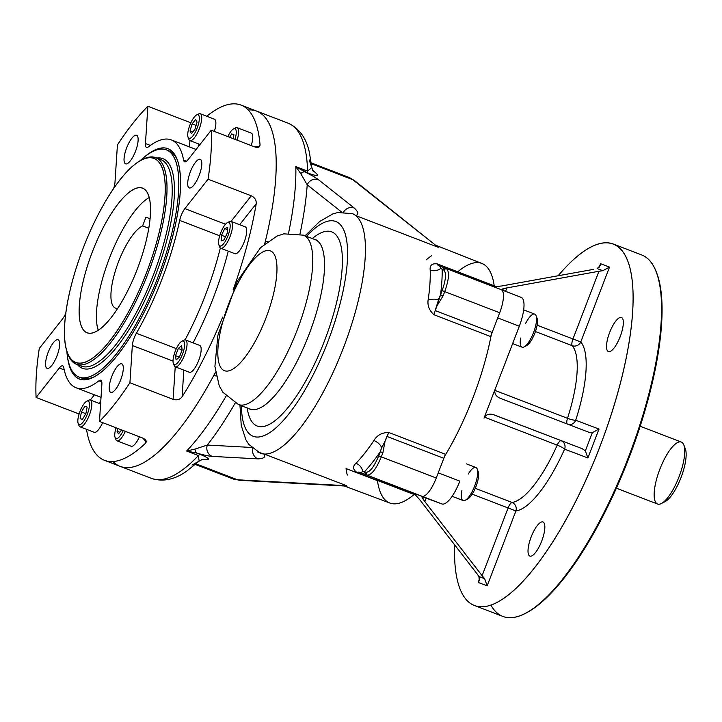 <?xml version="1.0" encoding="UTF-8"?>
<svg xmlns="http://www.w3.org/2000/svg" width="722" height="722" viewBox="0 0 722 722"><rect width="100%" height="100%" fill="white"/><g stroke="black" fill="none" stroke-linecap="round" stroke-linejoin="round"><path stroke-width="1.08" d="M251.012 409.536L238.377 404.5A90.719 28.185 -69 0 0 238.422 404.519A90.719 28.185 -69 0 0 297.274 329.864A90.719 28.185 -69 0 0 303.493 235.155L283.809 233.838L276.914 236.112L260.525 247.709L237.439 281.011L217.891 335.315L214.903 366.451L219.226 385.837L222.818 392.19L238.377 404.5A90.719 28.185 -69 0 0 238.422 404.519A90.719 28.185 -69 0 0 297.274 329.864A90.719 28.185 -69 0 0 303.493 235.155L315.27 239.677A90.719 28.185 111 0 1 309.016 334.466A90.719 28.185 111 0 1 250.155 409.031A90.719 28.185 111 0 0 250.2 409.049A90.719 28.185 111 0 0 309.052 334.394A90.719 28.185 111 0 0 315.27 239.677L316.245 239.875M224.38 370.675A64.168 19.936 -69 0 0 275.028 286.923A64.168 19.936 -69 0 0 242.727 274.712A64.168 19.936 -69 0 0 224.38 370.675A64.168 19.936 -69 0 0 275.028 286.923A64.168 19.936 -69 0 0 242.727 274.712A64.168 19.936 -69 0 0 224.38 370.675M264.694 243.883A190.283 59.114 -69 0 0 256.743 111.134A190.283 59.114 -69 0 1 265.416 240.986L267.375 241.744L265.416 240.986A8.854 2.753 -69 0 0 264.956 243.666A8.854 2.753 -69 0 1 265.416 240.986A190.283 59.114 -69 0 0 248.197 109.924M113.011 461.529A190.283 59.114 -69 0 0 213.892 375.214A8.854 2.753 -69 0 1 215.517 372.678A8.854 2.753 -69 0 0 213.892 375.214L216.113 376.063L213.892 375.214A190.283 59.114 -69 0 1 120.168 466.358A190.283 59.114 -69 0 0 215.454 372.272M457.757 271.788A128.335 39.872 111 0 1 494.209 285.804L437.279 263.918L438.137 265.461L446.241 268.539C449.671 271.237 449.165 278.927 444.734 291.625L443.137 295.776L437.108 305.605L440.528 294.784L443.137 295.776L437.108 305.605L435.204 310.568L492.133 332.454L499.696 312.752L492.133 332.454A8.854 2.753 111 0 0 490.906 336.642A128.335 39.872 111 0 1 445.718 454.373L388.788 432.487L384.997 441.377L382.895 452.712L381.297 456.873C376.099 469.273 371.316 475.347 366.938 475.103L360.386 472.612L362.85 471.628L364.475 471.791L365.648 474.607L358.843 472.026L415.773 493.911A8.854 2.753 111 0 0 414.094 494.507A128.335 39.872 111 0 1 377.453 480.644L346.046 468.569A128.335 39.872 -69 0 0 347.291 475.085M305.072 235.76L319.629 221.519L332.589 214.028L337.779 212.539L352.327 213.631A128.335 39.872 111 0 1 355.702 215.571C358.942 214.587 358.473 212.078 354.285 208.053L318.474 179.715C316.218 177.892 311.705 175.302 304.937 171.944L308.267 173.226A8.854 2.753 -69 0 1 307.59 171.132L311.814 167.54L307.59 171.132A8.854 2.753 -69 0 0 308.267 173.226C322.319 178.19 316.723 173.74 313.628 171.078L312.545 170.221L313.628 171.078A8.854 8.375 128.4 0 1 312.807 170.708A8.854 8.375 128.4 0 0 313.628 171.078C316.723 173.74 322.319 178.19 308.267 173.226L295.812 166.601A190.283 59.114 -69 0 1 288.565 233.089A190.283 59.114 -69 0 0 295.812 166.601L300.74 173.614A8.854 4.485 -64.1 0 1 304.937 171.944L295.812 166.601L300.74 173.614A8.854 4.485 -64.1 0 1 304.937 171.944C311.705 175.302 316.218 177.892 318.474 179.715A8.854 8.375 -51.6 0 0 307.22 184.823L300.74 173.614L307.22 184.823A199.137 61.866 -69 0 1 299.973 234.027A199.137 61.866 -69 0 0 307.22 184.823L341.596 212.033L307.22 184.823A8.854 8.375 -51.6 0 1 318.474 179.715L354.285 208.053A8.854 8.375 -51.6 0 0 343.618 211.979A8.854 8.375 -51.6 0 1 354.285 208.053C358.473 212.078 358.942 214.587 355.702 215.571L438.146 247.267L438.958 246.933L438.146 247.267L352.742 179.67A8.854 8.375 -51.6 0 1 354.827 180.861L438.146 247.267L436.657 245.624L481.881 263.44A128.335 39.872 111 0 1 494.209 285.804A8.854 2.753 111 0 0 494.841 287.221A8.854 2.753 111 0 1 494.209 285.804L437.279 263.918L438.137 265.461L444.942 268.043L442.18 269.351L440.862 268.385L439.68 266.048M501.194 289.666A22.129 6.877 111 0 1 499.696 312.752L444.734 291.625L499.696 312.752A22.129 6.877 111 0 0 501.212 289.666A22.129 6.877 111 0 1 501.212 289.666L446.232 268.53L501.194 289.666M195.373 464.454L232.565 478.758A161.52 50.179 -69 0 0 237.538 479.796A8.854 8.366 93.1 0 0 239.957 480.32L232.565 478.758A161.52 50.179 -69 0 0 237.538 479.796A8.854 8.366 93.1 0 0 239.957 480.32L344.313 485.987L389.772 503.008A128.335 39.872 111 0 0 414.094 494.507L357.173 472.612L358.843 472.026L357.173 472.612C352.796 469.589 352.408 466.475 356.009 463.271C359.737 464.869 362.011 467.657 362.841 471.637L360.386 472.612L358.843 472.026L415.773 493.911A8.854 2.753 111 0 0 414.094 494.507L357.173 472.612C352.796 469.589 352.408 466.475 356.009 463.271A128.335 39.872 111 0 0 373.933 440.528C377.814 442.198 380.404 444.59 381.685 447.721L384.997 441.377L381.676 447.739L378.689 455.88L381.297 456.873C376.099 469.273 371.316 475.347 366.938 475.103L365.765 472.278C369.709 472.504 374.014 467.035 378.689 455.88L380.286 451.719L382.895 452.712L380.286 451.719L381.685 447.721C380.404 444.59 377.814 442.198 373.933 440.528C377.065 435.185 382.01 432.505 388.788 432.487L386.893 436.422L443.822 458.308A8.854 2.753 111 0 1 445.718 454.373L388.788 432.487C382.01 432.505 377.065 435.185 373.933 440.528A128.335 39.872 111 0 1 356.009 463.271C359.737 464.869 362.011 467.657 362.841 471.637L364.475 471.791L365.648 474.607L421.901 496.231A22.129 6.877 111 0 0 436.259 478.009A22.129 6.877 111 0 1 421.901 496.231L366.938 475.103L365.765 472.278C369.709 472.504 374.014 467.035 378.689 455.88L436.259 478.009L443.822 458.308A8.854 2.753 111 0 1 445.718 454.373A128.335 39.872 111 0 0 490.906 336.642L433.985 314.747C428.958 310.198 427.072 304.901 428.317 298.845C432.316 300.208 435.844 300.162 438.895 298.691L440.528 294.784L443.137 295.776L444.734 291.625L442.126 290.623C446.115 279.206 446.566 272.275 443.479 269.847L446.232 268.53C449.671 271.237 449.165 278.927 444.734 291.625L442.126 290.623L440.528 294.784A137.18 42.616 111 0 0 442.18 269.351L444.942 268.043L446.223 268.53L443.479 269.847L440.862 268.385C437.586 270.795 434.021 271.346 430.195 270.037C429.644 265.263 432.009 263.223 437.279 263.918C432.009 263.223 429.644 265.263 430.195 270.037A128.335 39.872 111 0 1 428.317 298.845C432.316 300.208 435.844 300.162 438.895 298.691L435.204 310.568L492.133 332.454A8.854 2.753 111 0 0 490.906 336.642L433.985 314.747L435.204 310.568L433.985 314.747C428.958 310.198 427.072 304.901 428.317 298.845A128.335 39.872 111 0 0 430.195 270.037C434.021 271.346 437.586 270.795 440.862 268.385M258.007 458.876C263.837 458.614 265.886 456.999 264.162 454.03A128.335 39.872 111 0 1 260.218 453.199A128.335 39.872 111 0 0 264.162 454.03L257.429 451.918L264.162 454.03A128.335 39.872 111 0 0 343.564 347.508A128.335 39.872 111 0 0 355.702 215.571A128.335 39.872 111 0 1 343.564 347.508A128.335 39.872 111 0 1 264.162 454.03L346.614 485.726L264.162 454.03C265.886 456.999 263.837 458.614 258.007 458.876A8.854 8.366 93.1 0 1 252.736 448.669A8.854 8.366 93.1 0 0 258.007 458.876L212.268 456.394C209.371 456.259 204.272 455.185 196.989 453.163L186.628 451.033A190.283 59.114 -69 0 0 226.049 396.17A190.283 59.114 -69 0 1 186.628 451.033L194.994 449.102A8.854 4.485 106 0 0 196.989 453.163L186.628 451.033L194.994 449.102L207.322 445.05A8.854 8.366 93.1 0 0 212.268 456.394L258.007 458.876M207.322 445.05L251.437 447.45L207.322 445.05A8.854 8.366 93.1 0 0 212.268 456.394C209.371 456.259 204.272 455.185 196.989 453.163L200.31 454.445C214.055 460.194 206.916 459.815 202.81 459.77A8.854 8.366 -86.9 0 0 201.862 459.463A8.854 8.366 -86.9 0 1 202.81 459.77L201.294 459.679L202.81 459.77C206.916 459.815 214.055 460.194 200.31 454.445A8.854 2.753 111 0 0 198.406 455.564L186.628 451.033L198.406 455.564A8.854 2.753 111 0 1 200.31 454.445L196.989 453.163A8.854 4.485 106 0 1 194.994 449.102L207.322 445.05A199.137 61.866 -69 0 0 235.182 403.066A199.137 61.866 -69 0 1 207.322 445.05M192.052 465.067L199.11 461.123L198.406 455.564L199.11 461.123L202.656 459.273M241.04 105.096A190.283 59.114 -69 0 0 240.94 105.06A190.283 59.114 -69 0 0 206.754 116.233A190.283 59.114 -69 0 1 260.046 144.941L259.631 146.449L254.433 146.819C258.043 147.92 259.911 147.297 260.046 144.941L258.196 147.288L260.046 144.941A190.283 59.114 -69 0 0 241.04 105.096L288.15 123.209A190.283 59.114 -69 0 1 307.59 171.132L295.812 166.601L307.59 171.132A190.283 59.114 -69 0 0 288.15 123.209C299.134 128.218 306.2 137.902 309.35 152.261L311.814 167.54L309.187 159.932M365.765 472.278L364.475 471.791A137.18 42.616 111 0 0 380.286 451.719A137.18 42.616 111 0 1 364.475 471.791L365.765 472.278M306.525 236.32A115.06 35.748 111 0 1 347.011 265.552A115.06 35.748 111 0 1 291.056 411.08A115.06 35.748 111 0 1 241.41 405.665A115.06 35.748 111 0 0 291.056 411.08A115.06 35.748 111 0 0 347.011 265.552A115.06 35.748 111 0 0 306.525 236.32M352.327 213.631A128.335 39.872 111 0 1 355.702 215.571L438.146 247.267L352.742 179.67A161.52 50.179 -69 0 0 348.5 177.233A161.52 50.179 -69 0 1 352.742 179.67A8.854 8.375 -51.6 0 1 354.827 180.861L348.5 177.233L311.308 162.928M312.301 238.54A103.995 32.309 111 0 1 324.647 340.477A103.995 32.309 111 0 1 247.195 407.885A103.995 32.309 111 0 0 324.647 340.477A103.995 32.309 111 0 0 312.301 238.54M104.464 460.32A190.283 59.114 -69 0 0 145.555 443.191L146.268 441.783L142.649 438.019L99.465 421.413A190.283 59.114 111 0 0 129.924 382.75L132.343 345.477A11.065 3.439 -69 0 1 136.368 333.248A132.758 41.244 -69 0 0 179.679 220.4A11.065 3.439 -69 0 1 184.877 208.622L208.062 179.191L251.256 195.797L231.076 221.401L251.256 195.797C254.812 197.521 256.472 200.156 256.229 203.712A190.283 59.114 -69 0 1 233.152 289.82A190.283 59.114 -69 0 0 256.229 203.712C256.472 200.156 254.812 197.521 251.256 195.797L208.062 179.191A190.283 59.114 111 0 0 211.248 130.213L188.063 159.643A11.065 3.439 -69 0 1 183.596 160.122A132.758 41.244 -69 0 0 148.47 146.846A11.065 3.439 -69 0 1 145.456 143.543L147.884 106.26L190.87 122.794L147.884 106.26A190.283 59.114 111 0 0 117.424 144.923L114.997 182.206A11.065 3.439 -69 0 1 113.571 188.668A11.065 3.439 -69 0 0 114.997 182.206L117.424 144.923A190.283 59.114 111 0 1 147.884 106.26L145.456 143.543L150.375 145.429L145.456 143.543A11.065 3.439 -69 0 0 146.566 147.423A11.065 3.439 -69 0 0 148.47 146.846A132.758 41.244 -69 0 1 171.313 139.924A132.758 41.244 -69 0 1 183.596 160.122L186.511 161.241L183.596 160.122A11.065 3.439 -69 0 0 184.615 161.809A11.065 3.439 -69 0 0 188.063 159.643L211.248 130.213L254.433 146.819L211.248 130.213A190.283 59.114 111 0 1 208.062 179.191L184.877 208.622L225.526 224.244L184.877 208.622A11.065 3.439 -69 0 0 179.679 220.4L219.687 235.787L179.679 220.4A132.758 41.244 -69 0 1 136.368 333.248L176.367 348.627L136.368 333.248A11.065 3.439 -69 0 0 132.343 345.477L173.018 361.108L132.343 345.477L129.924 382.75L173.109 399.356L175.229 366.821L173.109 399.356C176.917 400.457 179.922 399.6 182.106 396.793A190.283 59.114 -69 0 0 222.683 317.093A190.283 59.114 -69 0 1 182.106 396.793L183.839 370.133L182.106 396.793C179.922 399.6 176.917 400.457 173.109 399.356L129.924 382.75A190.283 59.114 111 0 1 99.465 421.413L142.649 438.019C146.061 439.617 147.026 441.341 145.555 443.191A190.283 59.114 -69 0 1 86.514 429.328A190.283 59.114 -69 0 0 104.464 460.32L151.575 478.433A190.283 59.114 -69 0 0 198.406 455.564A190.283 59.114 -69 0 1 151.575 478.433C163.136 482.088 174.923 479.598 186.935 470.952L199.11 461.123M344.313 485.987L346.614 485.726L346.993 486.565L346.614 485.726L344.313 485.987M237.538 479.796L346.614 485.726L237.538 479.796L196.068 463.858L237.538 479.796M431.458 255.832A128.335 39.872 -69 0 0 426.151 259.875M442.126 290.623C446.115 279.206 446.566 272.275 443.479 269.847L442.18 269.351A137.18 42.616 111 0 1 440.528 294.784L442.126 290.623M386.893 436.422L384.997 441.377L382.895 452.712L381.297 456.873L436.259 478.009L443.822 458.308L386.893 436.422M352.742 179.67L311.417 163.777L352.742 179.67M640.188 426.242L681.342 442.063A33.185 10.316 111 0 1 679.059 476.746A33.185 10.316 111 0 1 657.516 504.019L616.362 488.198M659.791 469.399A33.185 10.316 111 0 1 683.833 444.978A33.185 10.316 111 0 1 679.059 476.746A33.185 10.316 111 0 1 661.325 503.532A33.185 10.316 111 0 1 659.791 469.399M683.833 444.978L685.34 448.913A29.873 9.278 111 0 1 681.036 477.504A29.873 9.278 111 0 1 665.079 501.609L661.325 503.532M684.447 447.306A29.873 9.278 111 0 1 681.036 477.504A29.873 9.278 111 0 1 663.337 502.205M490.87 605.036A193.604 60.152 -69 0 0 524.993 613.538A193.604 60.152 -69 0 0 628.456 457.288A193.604 60.152 -69 0 0 656.325 271.977A193.604 60.152 -69 0 0 641.696 254.956A193.604 60.152 -69 0 1 641.786 254.992L613.33 244.045A193.604 60.152 111 0 1 600.045 446.187A193.604 60.152 111 0 1 474.462 605.505A193.604 60.152 111 0 1 454.634 544.857A193.604 60.152 111 0 0 474.363 605.46A193.604 60.152 111 0 0 474.462 605.505A193.604 60.152 111 0 0 621.146 380.214A193.604 60.152 111 0 0 558.133 275.768A193.604 60.152 111 0 1 613.33 244.045M524.993 613.538L526.248 612.897A192.494 59.809 -69 0 0 629.115 457.54A192.494 59.809 -69 0 0 656.821 273.286L656.325 271.977M497.72 317.915L519.308 326.218L484.02 418.146C485.888 414.545 489.02 413.381 493.406 414.627L493.37 414.618C488.993 413.39 485.879 414.563 484.02 418.146L519.308 326.218A27.662 8.592 111 0 0 521.185 297.365L501.393 289.757L521.194 297.365A27.662 8.592 111 0 1 521.194 297.365A27.662 8.592 111 0 1 519.308 326.218L497.72 317.915L490.581 336.515M445.384 454.246L438.245 472.847L459.842 481.141A27.662 8.592 111 0 1 441.891 503.929L376.595 479.101M525.625 613.213A192.494 59.809 -69 0 0 629.115 457.54A192.494 59.809 -69 0 0 656.569 272.636M529.885 556.075A18.258 5.668 111 0 1 535.101 528.775A18.258 5.668 111 0 1 544.289 532.249A18.258 5.668 111 0 1 529.885 556.075A18.258 5.668 111 0 1 529.876 556.075A18.258 5.668 111 0 1 531.13 536.997A18.258 5.668 111 0 1 542.98 521.997A18.258 5.668 111 0 1 541.726 541.058A18.258 5.668 111 0 1 529.885 556.075M600.524 263.692L599.116 267.348L600.524 263.692L609.521 267.095L580.786 341.957A91.82 28.528 111 0 1 575.696 420.24A6.633 1.074 18 0 1 567.51 418.3A6.633 2.067 111 0 0 567.122 423.94A6.633 2.067 111 0 1 567.51 418.3A85.187 26.461 111 0 0 572.221 345.685A6.633 2.067 111 0 1 572.961 338.97L580.786 341.957A6.633 6.218 -40.4 0 1 572.221 345.685A6.633 2.067 111 0 1 572.961 338.97L580.786 341.957A91.82 28.528 111 0 1 575.696 420.24A6.633 1.074 18 0 1 567.51 418.3L494.814 390.349L567.51 418.3A85.187 26.461 111 0 0 572.221 345.685A6.633 6.218 -40.4 0 0 580.786 341.957L609.521 267.095L602.843 270.696L598.953 271.255L572.961 338.97L537.123 325.189L572.961 338.97L598.953 271.255L602.843 270.696L597.184 268.557L599.504 266.851L600.524 263.692L609.521 267.095L602.843 270.696L597.184 268.557L600.09 265.732L600.524 263.692M599.007 429.048L575.696 420.24A6.633 6.308 110.7 0 1 568.521 424.482A6.633 6.308 110.7 0 0 575.696 420.24L599.007 429.048L587.907 457.974L564.595 449.156A91.82 28.528 111 0 1 515.914 510.95A6.633 6.218 81.9 0 0 512.042 502.458A6.633 2.067 111 0 0 508.098 507.963L515.914 510.95A6.633 6.218 81.9 0 0 512.042 502.458A85.187 26.461 111 0 0 557.213 445.131A6.633 2.067 111 0 1 561.084 440.7A6.633 6.308 -69.3 0 1 564.595 449.156A6.633 1.056 24 0 0 557.213 445.131A85.187 26.461 111 0 1 512.042 502.458L475.247 488.316L512.042 502.458A6.633 2.067 111 0 0 508.098 507.963L515.914 510.95L487.169 585.822L515.914 510.95A91.82 28.528 111 0 0 564.595 449.156A6.633 1.056 24 0 0 557.213 445.131A6.633 2.067 111 0 1 561.084 440.7A6.633 6.308 -69.3 0 1 564.595 449.156L587.907 457.974L585.352 450.844L582.167 448.669L492.612 414.374L582.167 448.669L585.352 450.844L592.329 432.658L599.007 429.048L587.907 457.974L585.352 450.844L592.329 432.658L599.007 429.048M478.172 582.419L487.169 585.822L484.615 578.692L487.169 585.822L478.172 582.419L479.579 578.755L478.172 582.419L479.218 580.605L478.957 576.553L476.953 573.728L478.957 576.553L484.615 578.692L482.097 575.678L508.098 507.963L472.197 494.155L508.098 507.963L482.097 575.678L484.615 578.692L478.957 576.553L479.534 579.387L478.172 582.419M608.384 351.587A18.258 5.668 111 0 1 613.601 324.286A18.258 5.668 111 0 1 622.788 327.761A18.258 5.668 111 0 1 608.384 351.587A18.258 5.668 111 0 1 608.366 351.578A18.258 5.668 111 0 1 609.63 332.508A18.258 5.668 111 0 1 621.471 317.509A18.258 5.668 111 0 1 620.216 336.56A18.258 5.668 111 0 1 608.384 351.587L608.366 351.578M438.245 472.847L459.842 481.141A27.662 8.592 111 0 1 441.891 503.929L421.901 496.574L424.861 501.628L482.097 575.678L424.861 501.628L426.251 498.018L424.861 501.628C422.244 498.126 421.377 496.42 422.28 496.51L441.891 503.929L420.294 495.626M419.717 499.678L414.672 494.101L419.717 499.678L476.953 573.728L419.717 499.678M484.498 417.172L557.213 445.131L484.498 417.172M506.907 287.907L501.321 289.721C501.546 289.17 503.405 288.574 506.907 287.907L598.953 271.255L506.907 287.907L505.581 291.363L506.907 287.907M535.435 331.542L572.221 345.685L535.435 331.542M593.809 269.306L501.763 285.957L593.809 269.306M494.462 286.733L501.763 285.957L494.462 286.733M588.511 432.144L592.329 432.658L588.511 432.144L499.75 398.102L588.511 432.144M495.121 389.221C494.11 393.138 495.644 396.107 499.75 398.102C495.644 396.107 494.11 393.138 495.121 389.221M493.406 414.627L582.167 448.669L493.406 414.627M474.363 605.46L502.828 616.408A193.604 60.152 -69 0 0 502.927 616.444A193.604 60.152 -69 0 0 628.51 457.125A193.604 60.152 -69 0 0 641.786 254.992M79.095 413.995L36.1 397.461A190.283 59.114 111 0 1 39.277 348.482L62.462 319.052A11.065 3.439 -69 0 0 65.774 313.204A11.065 3.439 -69 0 1 62.462 319.052L39.277 348.482A190.283 59.114 111 0 0 36.1 397.461L79.095 413.995M100.791 401.008L98.977 403.309L100.791 401.008M145.555 443.191L145.754 440.194L145.555 443.191M256.229 203.712L239.686 224.713L256.229 203.712M193.072 342.86A139.391 43.311 -69 0 0 228.269 251.139A139.391 43.311 -69 0 1 193.072 342.86M198.532 143.895L198.36 146.575L198.532 143.895M76.027 387.75A132.758 41.244 -69 0 1 63.753 367.552A132.758 41.244 -69 0 0 98.878 380.828A11.065 3.439 -69 0 1 101.883 384.131L99.465 421.413L101.883 384.131A11.065 3.439 -69 0 0 100.782 380.25A11.065 3.439 -69 0 0 98.878 380.828L101.802 381.956L98.878 380.828A132.758 41.244 -69 0 1 76.027 387.75L101.026 397.362M185.085 339.882A132.758 41.244 -69 0 0 220.336 247.998A132.758 41.244 -69 0 1 185.085 339.882M189.913 140.582L189.507 146.918L189.913 140.582M78.671 424.301A14.386 4.467 -69 0 0 80.052 426.846A14.386 4.467 -69 0 0 89.393 415.006A14.386 4.467 -69 0 0 90.376 400.006L94.438 394.826L90.367 399.997A14.386 4.467 -69 0 0 87.633 400.972M64.231 369.935L59.285 368.03L36.1 397.461L59.285 368.03A11.065 3.439 -69 0 1 62.724 365.864A11.065 3.439 -69 0 1 63.753 367.552A11.065 3.439 -69 0 0 59.285 368.03L64.231 369.935M58.085 339.764A15.306 4.756 111 0 1 53.708 362.652A15.306 4.756 111 0 1 46 359.737A15.306 4.756 111 0 1 58.085 339.764A15.306 4.756 111 0 1 58.094 339.764A15.306 4.756 111 0 1 57.038 355.756A15.306 4.756 111 0 1 47.101 368.337A15.306 4.756 111 0 1 48.157 352.354A15.306 4.756 111 0 1 58.085 339.764M111.802 376.433A15.306 4.756 111 0 1 123.227 366.577A15.306 4.756 111 0 1 113.724 391.333A15.306 4.756 111 0 1 111.802 376.433A15.306 4.756 111 0 1 121.747 363.825A15.306 4.756 111 0 1 120.691 379.817A15.306 4.756 111 0 1 110.755 392.398A15.306 4.756 111 0 1 111.802 376.433M189.263 187.91A15.306 4.756 111 0 1 193.64 165.022A15.306 4.756 111 0 1 201.339 167.937A15.306 4.756 111 0 1 189.263 187.91A15.306 4.756 111 0 1 189.254 187.91A15.306 4.756 111 0 1 190.31 171.917A15.306 4.756 111 0 1 200.238 159.336A15.306 4.756 111 0 1 199.191 175.32A15.306 4.756 111 0 1 189.263 187.91M135.537 151.241A15.306 4.756 111 0 1 124.121 161.096A15.306 4.756 111 0 1 133.624 136.341A15.306 4.756 111 0 1 135.537 151.241A15.306 4.756 111 0 1 125.601 163.849A15.306 4.756 111 0 1 126.657 147.857A15.306 4.756 111 0 1 136.584 135.276A15.306 4.756 111 0 1 135.537 151.241M167.883 148.678A123.354 38.32 -69 0 0 144.084 157.288A123.354 38.32 -69 0 1 167.883 148.678A123.354 38.32 -69 0 1 146.792 306.868A123.354 38.32 -69 0 1 67.444 356.614A123.354 38.32 -69 0 0 93.526 377.146A123.354 38.32 -69 0 0 159.445 277.591A123.354 38.32 -69 0 0 177.197 159.517A123.354 38.32 -69 0 0 167.883 148.678M80.268 377.453A121.693 37.806 -69 0 0 94.474 376.64M177.567 160.528A121.693 37.806 -69 0 0 168.758 150.79M149.264 197.521A75.729 23.528 -69 0 0 109.365 258.341A75.729 23.528 -69 0 0 98.246 330.216A75.729 23.528 -69 0 1 109.365 258.341A75.729 23.528 -69 0 1 149.264 197.521M145.952 217.196L150.095 218.766L145.952 217.196L150.095 218.766L145.952 217.196L142.604 225.905L145.952 217.196M148.813 228.296L142.604 225.905A44.25 13.745 111 0 0 116.224 268.196A44.25 13.745 111 0 0 115.448 308.086A44.25 13.745 111 0 0 117.704 308.339A44.25 13.745 111 0 1 115.168 271.535A44.25 13.745 111 0 1 142.604 225.905L148.813 228.296M160.925 159.634A110.628 34.367 111 0 1 153.299 275.226A110.628 34.367 111 0 1 81.514 366.153A110.628 34.367 111 0 0 153.299 275.226A110.628 34.367 111 0 0 160.925 159.634L155.717 157.631A110.628 34.367 111 0 1 148.1 273.232A110.628 34.367 111 0 1 76.315 364.159A110.628 34.367 111 0 1 67.715 353.645M142.297 159.67A110.628 34.367 111 0 1 155.717 157.631M156.818 158.055A112.289 34.882 111 0 1 155.257 275.975A112.289 34.882 111 0 1 77.407 364.574A112.289 34.882 111 0 0 155.257 275.975A112.289 34.882 111 0 0 156.818 158.055M141.548 160.04L143.055 159.273A110.628 34.367 111 0 1 148.1 273.232A110.628 34.367 111 0 1 68.012 354.448L67.408 352.877A109.302 33.961 111 0 1 83.075 248.431A109.302 33.961 111 0 1 141.548 160.04A109.302 33.961 111 0 1 146.539 272.627A109.302 33.961 111 0 1 67.408 352.877M83.075 248.431A109.302 33.961 111 0 1 164.643 178.072A109.302 33.961 111 0 1 96.802 354.818A109.302 33.961 111 0 1 83.075 248.431M137.342 268.945A77.444 24.061 -69 0 0 127.623 193.577A77.444 24.061 -69 0 0 79.555 318.799A77.444 24.061 -69 0 0 137.342 268.945A77.444 24.061 -69 0 0 142.631 188.162A77.444 24.061 -69 0 0 92.38 251.807A77.444 24.061 -69 0 0 87.046 332.725A77.444 24.061 -69 0 0 137.342 268.945M79.014 377.046A121.693 37.806 -69 0 1 66.839 351.253A121.693 37.806 -69 0 0 101.17 369.745A121.693 37.806 -69 0 0 158.055 276.833A121.693 37.806 -69 0 0 166.367 149.869A121.693 37.806 -69 0 0 140.041 160.862A121.693 37.806 -69 0 1 177.892 170.022A121.693 37.806 -69 0 1 158.055 276.833A121.693 37.806 -69 0 1 79.014 377.046L81.469 377.994M80.052 426.846L94.185 432.288A14.386 4.467 -69 0 0 102.623 422.632M82.38 419.437L80.151 418.598L81.415 411.982L84.907 406.206L87.136 407.046L85.873 413.661L82.38 419.437L80.151 418.598L81.415 411.982L84.907 406.206L87.136 407.046L85.873 413.661L82.38 419.437M87.136 407.064L84.907 406.206L87.136 407.064M85.864 413.688L81.415 411.982L85.864 413.688M78.175 423.489L78.978 425.592A14.386 4.467 -69 0 0 89.384 415.033A14.386 4.467 -69 0 0 88.734 400.214L86.73 401.242A12.608 3.917 -69 0 0 79.98 411.441A12.608 3.917 -69 0 0 78.175 423.489A12.608 3.917 -69 0 0 87.308 414.229A12.608 3.917 -69 0 0 86.73 401.242M79.98 411.441A12.608 3.917 -69 0 0 81.568 423.715A12.608 3.917 -69 0 0 89.393 403.318A12.608 3.917 -69 0 0 79.98 411.441M115.574 438.254A14.386 4.467 -69 0 0 116.964 440.808L131.097 446.241A14.386 4.467 -69 0 0 139.445 436.783M116.964 440.808A14.386 4.467 -69 0 0 125.312 431.35A14.386 4.467 -69 0 1 115.89 439.545L115.087 437.442A12.608 3.917 -69 0 0 123.218 430.547A12.608 3.917 -69 0 1 117.271 438.453A12.608 3.917 -69 0 1 114.771 434.121A12.608 3.917 -69 0 0 115.087 437.442M121.612 429.933L118.48 433.904L117.036 431.242L117.839 428.48L117.036 431.242L119.753 432.288L117.036 431.242L118.48 433.904L121.612 429.933M116.052 427.794A12.608 3.917 -69 0 0 114.771 434.121A12.608 3.917 -69 0 1 116.052 427.794M173.858 364.276A14.386 4.467 -69 0 0 175.247 366.83A14.386 4.467 -69 0 0 184.588 354.998A14.386 4.467 -69 0 0 185.572 339.981A14.386 4.467 -69 0 0 182.828 340.946M173.37 363.464L174.173 365.567A14.386 4.467 -69 0 0 175.256 366.83A14.386 4.467 -69 0 0 175.256 366.83A14.386 4.467 -69 0 0 185.383 352.751A14.386 4.467 -69 0 0 183.929 340.188L181.926 341.217A12.608 3.917 -69 0 0 175.184 351.397A12.608 3.917 -69 0 0 173.37 363.464A12.608 3.917 -69 0 0 174.318 364.574A12.608 3.917 -69 0 0 183.198 352.228A12.608 3.917 -69 0 0 181.926 341.217M175.247 366.83L189.381 372.263A14.386 4.467 -69 0 0 198.712 360.44A14.386 4.467 -69 0 0 199.705 345.414A14.386 4.467 -69 0 0 199.696 345.414M185.572 339.981A14.386 4.467 -69 0 0 185.563 339.972L199.705 345.414M182.143 349.953L179.399 357.11L176.096 359.953L175.536 355.648L178.289 348.491L181.583 345.639L182.143 349.953L179.399 357.11L176.096 359.953L175.536 355.648L178.289 348.491L181.583 345.639L182.143 349.953M182.134 349.971L178.289 348.491L182.134 349.971M179.372 357.119L175.536 355.648L179.372 357.119M174.318 364.574A12.608 3.917 -69 0 0 184.272 348.112A12.608 3.917 -69 0 0 177.928 345.712A12.608 3.917 -69 0 0 174.318 364.574M219.38 245.697A14.386 4.467 -69 0 0 220.77 248.251A14.386 4.467 -69 0 0 225.237 245.444A14.386 4.467 -69 0 0 231.762 231.166A14.386 4.467 -69 0 0 231.085 221.401A14.386 4.467 -69 0 0 228.351 222.367M220.77 248.251L234.903 253.684A14.386 4.467 -69 0 0 244.235 241.87A14.386 4.467 -69 0 0 245.218 226.843L231.085 221.401M227.583 227.529L227.222 233.188L223.991 239.885L221.131 240.922L221.492 235.264L224.722 228.567L227.583 227.529L227.222 233.188L223.991 239.885L221.131 240.922L221.492 235.264L224.722 228.567L227.583 227.529M227.448 229.614L224.722 228.567L227.448 229.614M225.481 236.798L221.492 235.264L225.481 236.798M218.883 244.893L219.687 246.987A14.386 4.467 -69 0 0 225.237 245.444A14.386 4.467 -69 0 0 232.204 229.054A14.386 4.467 -69 0 0 229.443 221.618L227.439 222.638A12.608 3.917 -69 0 0 220.697 232.818A12.608 3.917 -69 0 0 218.883 244.893A12.608 3.917 -69 0 0 223.757 243.531A12.608 3.917 -69 0 0 229.858 229.163A12.608 3.917 -69 0 0 227.439 222.638M223.757 243.531A12.608 3.917 -69 0 0 229.668 223.206A12.608 3.917 -69 0 0 219.65 235.932A12.608 3.917 -69 0 0 223.757 243.531M188.55 138.037A14.386 4.467 -69 0 0 189.94 140.591A14.386 4.467 -69 0 0 196.989 133.769A14.386 4.467 -69 0 0 201.7 118.787A14.386 4.467 -69 0 0 200.265 113.742A14.386 4.467 -69 0 0 197.521 114.708M214.38 131.422A14.386 4.467 -69 0 0 214.398 119.175L200.265 113.742M192.088 123.895L195.608 119.428L197.052 122.099L194.976 129.229L191.456 133.687L190.012 131.025L192.088 123.895L195.608 119.428L197.052 122.099L194.976 129.229L191.456 133.687L190.012 131.025L192.088 123.895L196.077 125.429L192.088 123.895M192.729 132.072L190.012 131.025L192.729 132.072M188.063 137.225L188.866 139.328A14.386 4.467 -69 0 0 195.906 135.637A14.386 4.467 -69 0 0 201.7 118.787A14.386 4.467 -69 0 0 198.613 113.95L196.619 114.978A12.608 3.917 -69 0 0 189.877 125.15A12.608 3.917 -69 0 0 188.063 137.225A12.608 3.917 -69 0 0 194.236 133.985A12.608 3.917 -69 0 0 199.317 119.211A12.608 3.917 -69 0 0 196.619 114.978M199.317 119.211A12.608 3.917 -69 0 0 191.159 122.171A12.608 3.917 -69 0 0 190.112 138.29A12.608 3.917 -69 0 0 199.317 119.211M251.22 145.582A14.386 4.467 -69 0 0 251.31 133.128L237.177 127.695A14.386 4.467 -69 0 0 234.433 128.66M233.522 128.931A12.608 3.917 -69 0 0 227.845 136.602A12.608 3.917 -69 0 1 234.966 128.742A12.608 3.917 -69 0 1 234.993 139.346A12.608 3.917 -69 0 0 233.522 128.931L235.525 127.902A14.386 4.467 -69 0 1 237.087 140.149A14.386 4.467 -69 0 0 237.177 127.695M231.708 133.895L233.937 134.734L231.708 133.895L233.937 134.734L231.708 133.895L229.65 137.297L231.708 133.895M233.937 134.734L233.188 138.651L233.937 134.734M466.466 463.885L475.879 467.504A17.698 5.496 111 0 1 474.67 485.978A17.698 5.496 111 0 1 463.172 500.554L452.107 496.294M468.262 474.047A17.698 5.496 111 0 1 477.206 469.056A17.698 5.496 111 0 1 474.67 485.978A17.698 5.496 111 0 1 465.203 500.292A17.698 5.496 111 0 1 461.899 490.59M477.206 469.056L478.208 471.683A15.487 4.81 111 0 1 475.988 486.484A15.487 4.81 111 0 1 467.703 499.01L465.203 500.292M477.594 470.681A15.487 4.81 111 0 1 475.988 486.484A15.487 4.81 111 0 1 466.565 499.344M512.647 343.573L522.042 347.183A17.698 5.496 111 0 1 522.042 347.183A17.698 5.496 111 0 0 533.54 332.616A17.698 5.496 111 0 0 534.749 314.142A17.698 5.496 111 0 0 534.74 314.133A17.698 5.496 111 0 1 536.076 315.695A17.698 5.496 111 0 1 533.531 332.634A17.698 5.496 111 0 1 524.073 346.921A17.698 5.496 111 0 1 520.625 338.04M525.553 323.528A17.698 5.496 111 0 1 534.74 314.133M536.076 315.695L537.078 318.321A15.487 4.81 111 0 1 534.849 333.14A15.487 4.81 111 0 1 526.573 345.639L524.073 346.921M536.464 317.31A15.487 4.81 111 0 1 534.849 333.14A15.487 4.81 111 0 1 525.445 345.973M311.814 167.54L313.276 171.394M239.966 405.105L241.247 425.52L245.85 439.716L248.711 444.292L260.218 453.199M171.313 139.924L196.095 149.445M76.315 364.159L81.514 366.153M166.367 149.869L168.822 150.817M100.602 403.932L90.376 400.006M200.021 144.463L189.94 140.591M523.685 309.882L534.749 314.142"/></g></svg>
